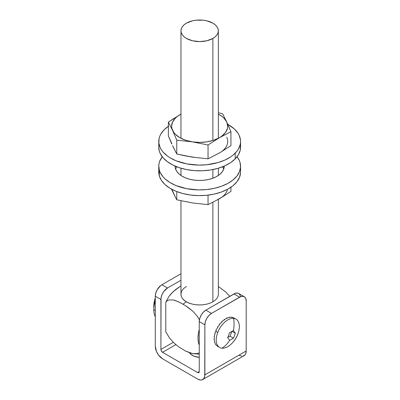 <?xml version="1.0" encoding="UTF-8"?>
<svg xmlns="http://www.w3.org/2000/svg" width="400" height="400" viewBox="0 0 400 400"><rect width="100%" height="100%" fill="white"/><g stroke="black" fill="none" stroke-linecap="round" stroke-linejoin="round"><path stroke-width="0.6" d="M244.255 296.7L238.64 293.455A9.35 5.4 120 0 0 233.965 293.92L239.58 297.165A9.35 5.4 -60 0 1 244.255 296.7A9.35 5.4 -60 0 1 246.195 300.98L246.195 350.98L204.875 374.835A10.285 5.94 60 0 1 202.745 379.54A10.285 5.94 60 0 1 197.605 379.035L162.565 358.805A10.285 5.94 60 0 1 155.295 346.21L155.295 296.21L160.915 299.455L160.915 349.455A2.335 1.35 60 0 0 162.565 352.315L175.855 344.645L162.565 352.315L197.605 372.545L198.98 372.49L199.255 371.59L199.255 321.59L204.875 324.835L204.875 374.835L246.195 350.98L246.195 300.98L245.69 298.35L245.08 297.38L243.255 296.33L240.87 296.565L211.485 313.385L208.955 315.425L206.81 318.32L205.38 321.625L204.875 324.835L204.735 376.39L203.65 378.79L201.645 379.95L200.385 380L197.605 379.035L162.565 358.805L158.525 355.055L156.52 351.58L155.295 346.21L155.295 296.21L155.8 292.995L157.23 289.695L160.615 285.65L161.905 284.76L167.525 288.005L163.85 291.41L162.03 294.57L161.04 297.89L160.915 349.455L173.305 342.3L160.915 349.455L161.19 350.675L162.565 352.315L197.605 372.545L199.255 371.59L199.255 321.59L199.76 318.38L201.195 315.075L203.335 312.18L205.865 310.14L211.485 313.385L239.58 297.165L233.965 293.92L205.865 310.14L235.255 293.32L237.635 293.085L238.64 293.455L240.07 295.105L240.445 296.32M190.83 353.17L190.23 353.745A11.92 6.88 0 0 1 190.83 353.17M199.255 357.33L194.12 356.225L190.835 354.325L189.47 352.74A11.92 6.88 180 0 0 199.255 357.33M180.965 280.245L167.525 288.005L180.965 280.245M180.965 273.755L161.905 284.76L180.965 273.755M202.745 379.54L244.065 355.685A10.285 5.94 -120 0 0 246.195 350.98L245.64 353.875L244.97 354.935L242.96 356.095M241.705 356.145L238.92 355.18M167.525 288.005L161.905 284.76A9.35 5.4 120 0 0 155.295 296.21L160.915 299.455A9.35 5.4 -60 0 1 167.525 288.005M211.485 313.385L205.865 310.14A9.35 5.4 120 0 0 199.255 321.59L204.875 324.835A9.35 5.4 -60 0 1 211.485 313.385M199.255 371.59A2.335 1.35 60 0 1 198.77 372.66A2.335 1.35 60 0 1 197.605 372.545L199.255 371.59M212.885 301.785L212.885 202.3L212.885 301.785C202.915 307.33 189.775 304.325 186.44 301.785A18.7 10.795 0 0 0 212.885 301.785A18.7 10.795 0 0 0 218.36 294.155L218.36 199.38M212.885 178.23L212.885 169.555L212.885 178.23M212.885 140.495L212.885 38.43A18.7 10.795 180 0 1 192.505 40.77A18.7 10.795 180 0 1 180.965 30.795A18.7 10.795 180 0 1 186.44 23.16A18.7 10.795 180 0 1 206.815 20.82A18.7 10.795 180 0 1 218.36 30.795A18.7 10.795 180 0 1 212.885 38.43L212.885 140.495M180.965 200.765L180.965 294.155A18.7 10.795 0 0 0 186.44 301.785A16.23 9.37 120 0 0 183.135 304.255L188.025 307.355L192.84 311.215L197.26 316.225L199.42 319.805L197.26 316.225L192.84 311.215L185.585 305.735L180.685 302.905L175.835 300.72L173.445 300.01L169.025 299.905L167.19 300.74L165.78 302.265L165.78 331.845L169.315 337.685L173.635 342.625L178.33 346.61L185.55 351.065L178.33 346.61L173.635 342.625L169.315 337.685L165.78 331.845L165.78 302.265L167.19 300.74L169.025 299.905L173.445 300.01L178.25 301.71L183.135 304.255A16.23 9.37 -60 0 1 186.44 301.785C182.04 299.86 176.835 292.275 186.44 286.52M199.255 352.79L196.975 353.63L193.235 353.685L190.315 353.02L185.55 351.065L192.645 353.595L196.975 353.63L199.255 352.79M229.74 296.355L225.895 292.13L218.36 286.475L225.895 292.13L229.74 296.355M180.965 285.82L173.12 291.705L168.92 296.47L165.78 302.265L168.92 296.47L170.94 293.945L175.385 289.73L180.965 285.82M186.44 23.16L184.115 24.8L182.385 26.665L181.32 28.69L180.965 30.795L181.32 32.9L182.385 34.925L184.115 36.795L186.44 38.43L192.505 40.77L199.66 41.59L206.815 40.77L212.885 38.43L215.21 36.795L216.935 34.925L218 32.9L218.36 30.795L218 28.69L216.935 26.665L215.21 24.8L212.885 23.16L206.815 20.82L203.31 20.205L196.015 20.205L192.505 20.82L186.44 23.16M199.255 329.505A26.88 15.52 120 0 0 199.255 345.145L198.375 342.115L198.01 338.045L198.375 333.555L199.255 329.505M155.295 310.52L153.805 309.665A23.375 13.495 120 0 0 155.295 316.715A23.375 13.495 -60 0 1 153.805 309.665L153.805 305.845L153.805 309.665A23.375 13.495 -60 0 1 155.295 300.89A23.375 13.495 120 0 0 153.805 309.665L155.295 310.52M155.295 297.95L154.06 302.72L153.805 305.845A18.7 10.795 120 0 1 155.295 297.95M158.76 141.48L158.76 147.205A40.9 23.615 0 0 0 189.195 170.035A40.9 23.615 0 0 0 235.205 158.89L235.205 153.165A40.9 23.615 180 0 1 189.195 164.31A40.9 23.615 180 0 1 158.76 141.48A40.9 23.615 180 0 1 164.115 129.8L168.745 126.02M240.46 145.52L240.245 150.15L238.47 154.665L235.205 158.89L230.575 162.67L224.755 165.855L217.975 168.325L210.485 169.98L202.58 170.76L194.565 170.64L186.745 169.615L179.425 167.73L172.88 165.055L167.36 161.695L163.085 157.78L160.215 153.455L159.345 151.195L158.76 147.185M240.565 141.48L240.565 147.205A40.9 23.615 0 0 1 235.205 158.89L235.205 153.165A40.9 23.615 180 0 0 240.565 141.48A40.9 23.615 180 0 0 227.81 124.35L234.265 128.89L237.855 133.03L239.105 135.23L240.46 139.795L240.55 142.11L240.245 144.425L238.47 148.935L237.02 151.1L233.05 155.12L230.575 156.945L224.755 160.13L217.975 162.6L206.565 164.755L198.57 165.09L186.745 163.89L176.035 160.76L169.975 157.73L167.36 155.97L163.085 152.055L161.47 149.935L160.215 147.73L158.865 143.17L159.075 138.54L159.77 136.26L160.85 134.025L164.115 129.8A40.9 23.615 180 0 1 168.38 126.27M240.565 147.205A40.9 23.615 0 0 0 240.26 144.345M232.545 331.12L233.42 330.525A25.825 20.37 -84.9 0 0 233.57 318.38A16.36 9.445 120 0 0 217.765 332.395A16.36 9.445 120 0 0 222 348.2A25.825 20.37 -84.9 0 0 229.605 340.36L227.695 337.645L229.605 332.73L232.545 331.12M233.95 317.96L231.32 317.08L231.75 317.33L229.03 317.24L229.46 317.49L226.575 318.085L227.01 318.335L224.075 319.58L224.51 319.83L221.645 321.655L222.075 321.905L219.39 324.215L219.825 324.465L217.43 327.14L217.86 327.39L215.845 330.29L216.275 330.54L215.84 331.285L217.765 332.395A16.36 9.445 -60 0 1 233.57 318.38A16.36 9.445 -60 0 1 235.965 319.12A16.36 9.445 -60 0 1 237.805 334.185A16.36 9.445 -60 0 1 222 348.2A16.36 9.445 -60 0 1 219.605 347.46A16.36 9.445 -60 0 1 217.765 332.395L215.84 331.285L214.71 333.52L215.145 333.77L214.085 336.68L214.52 336.925L213.995 339.615L214.43 339.865L214.445 342.2L214.875 342.45L215.41 344.305L217.58 346.29M217.285 346.085L215.41 344.305L214.875 342.45L214.445 342.2L214.43 339.865L213.995 339.615L214.52 336.925L214.085 336.68L215.145 333.77L214.71 333.52L216.275 330.54L215.845 330.29L217.86 327.39L217.43 327.14L219.825 324.465L219.39 324.215L222.075 321.905L221.645 321.655L224.51 319.83L224.075 319.58L227.01 318.335L226.575 318.085L229.46 317.49L229.03 317.24L228.97 317.545L229.03 317.24L231.75 317.33L231.32 317.08L233.335 317.625M233.57 318.38A25.825 20.37 95.1 0 1 233.42 330.525L235.33 333.24L234.475 335.755L233.42 338.16L229.605 340.36A25.825 20.37 95.1 0 1 222 348.2A16.36 9.445 120 0 0 230.725 344.51C235.035 340.65 237.785 335.89 238.975 330.23A16.36 9.445 120 0 0 233.57 318.38M229.605 340.36L227.695 337.645L229.605 332.73L233.42 330.525L235.33 333.24L232.12 331.385L235.33 333.24L234.475 335.755L233.42 338.16L230.025 336.195L231.82 331.565L230.025 336.195L233.42 338.16L229.605 340.36M227.77 337.495L230.025 336.195L227.77 337.495M217.43 327.14L217.855 327.395L217.43 327.14M219.39 324.215L219.7 324.59L219.39 324.215M221.645 321.655L221.825 322.1L221.645 321.655M224.075 319.58L224.145 320.03L224.075 319.58M226.575 318.085L226.56 318.485L226.575 318.085M171.855 189.395L173.75 193.48M188.93 202.245L176.76 199.795L171.805 189.8M216.735 200.13L221.915 197.14M176.76 191.58L176.76 199.795L176.76 191.58M192.4 202.925L208.045 204.635L219.495 198.735L230.945 191.415L230.945 187.23L230.945 191.415L219.495 198.735L208.045 204.635L208.045 195.13L208.045 204.635L192.4 202.925L176.76 199.795L173.325 193.07M171.84 189.325A28.045 16.195 0 0 0 172.57 191.475M219.495 198.735A28.045 16.195 0 0 0 227.485 189.325M223.695 169.155A24.54 14.17 0 0 0 222.48 166.805M176.84 166.805A24.54 14.17 0 0 0 175.625 169.155M223.865 166.245L223.865 168.635L223.865 166.245M175.13 165.865L175.46 168.635A24.54 14.17 180 0 1 175.12 166.29A24.54 14.17 180 0 1 175.12 166.1M240.565 166.29A40.9 23.615 180 0 0 240 162.38A40.9 23.615 180 0 0 237.075 156.75L239.14 160.115L240 162.38L240.545 167L239.52 171.59L236.965 175.98L232.975 179.995L227.705 183.48L221.355 186.31L214.175 188.37L206.435 189.58L198.435 189.895L186.62 188.675L175.925 185.525L169.885 182.48L164.985 178.815L163.025 176.795L160.18 172.465L159.325 170.2L159.325 175.925A40.9 23.615 0 0 0 203.06 195.55A40.9 23.615 0 0 0 240.565 172.015L240.565 166.29A40.9 23.615 180 0 1 203.06 189.825A40.9 23.615 180 0 1 159.325 170.2L158.775 165.58L159.095 163.27L159.8 160.99L162.36 156.605M240.545 172.725L239.52 177.315L236.965 181.705L232.975 185.72L227.705 189.21L221.355 192.035L214.175 194.095L206.435 195.305L198.435 195.62L190.48 195.03L182.88 193.55L175.925 191.25L169.885 188.205L164.985 184.54L161.42 180.395L159.325 175.925L158.76 171.99M175.46 168.635L176.715 171.32L178.855 173.805L181.795 176.005L185.42 177.83L189.595 179.21L194.155 180.1L198.925 180.455L203.725 180.265L208.37 179.54L212.675 178.305L216.485 176.605L219.65 174.51L222.04 172.105L223.575 169.47L224.2 166.1A24.54 14.17 180 0 1 224.205 166.29A24.54 14.17 180 0 1 201.7 180.41A24.54 14.17 180 0 1 175.46 168.635M158.76 166.29L158.76 172.015A40.9 23.615 0 0 0 159.325 175.925L159.325 170.2A40.9 23.615 180 0 1 158.76 166.29A40.9 23.615 180 0 1 162.245 156.75M180.965 114.115L179.83 114.765A28.045 16.195 180 0 1 180.965 114.145L177.41 116.355L175.37 118.12L172.57 122.025L171.615 126.215L171.855 128.33L173.75 132.41L175.37 134.31L179.83 137.665L185.64 140.24L192.4 141.855L199.66 142.41L206.92 141.855L213.685 140.24L219.495 137.665L221.915 136.07L225.575 132.41L227.47 128.33L227.71 126.215L226.755 122.025L223.95 118.12L221.915 116.355L218.36 114.145A28.045 16.195 180 0 1 226.755 122.025L222.56 113.7L218.36 112.735L222.56 113.7L226.755 122.025A28.045 16.195 180 0 1 219.495 137.665L230.945 131.765L230.945 145.615L221.915 151.34M171.855 143.595L168.38 135.935L168.38 122.085L168.38 135.935L171.805 144M188.93 156.44L196 157.535M216.735 154.33L208.045 158.835L192.4 157.125L184.58 155.725L176.76 153.995L172.57 145.675M180.86 114.175L178.755 115.39M174.105 118.255L168.38 122.085L172.57 130.405L176.76 140.145L176.76 153.995L176.76 140.145L192.4 141.855L208.045 144.985L208.045 158.835L208.045 144.985L219.495 137.665A28.045 16.195 180 0 1 192.4 141.855A28.045 16.195 180 0 1 172.57 130.405A28.045 16.195 180 0 1 179.83 114.765L168.38 122.085L172.57 130.405L176.76 140.145L192.4 141.855L208.045 144.985L219.495 137.665L230.945 131.765L226.755 122.025L230.945 131.765L230.945 145.615L219.495 152.93L208.045 158.835L192.4 157.125L176.76 153.995L173.32 147.27M219.495 152.93A28.045 16.195 0 0 0 226.755 137.29M180.965 175.47L180.965 168.21M180.965 138.285L180.965 30.795M199.255 354.13L193.28 353.69M218.36 175.47L218.36 168.21M218.36 138.285L218.36 30.795M217.66 346.335L219.605 347.46M233.805 317.875L235.965 319.12"/></g></svg>
